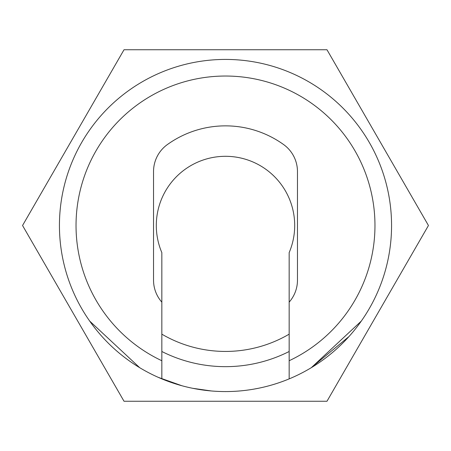 <?xml version="1.0" encoding="UTF-8"?>
<svg xmlns="http://www.w3.org/2000/svg" width="451" height="451" viewBox="0 0 451 451"><rect width="100%" height="100%" fill="white"/><g stroke="black" fill="none" stroke-linecap="round" stroke-linejoin="round"><path stroke-width="0.68" d="M326.975 49.74L428.45 225.5L326.975 49.74L124.025 49.74L326.975 49.74M22.55 225.5L124.025 49.74L22.55 225.5L124.025 401.26L326.975 401.26L428.45 225.5L326.975 401.26L124.025 401.26L22.55 225.5M161.841 378.885A166.075 166.075 0 0 1 225.5 59.425A166.075 166.075 0 0 1 289.159 378.885A166.075 166.075 0 0 1 161.841 378.885L161.841 360.732A149.467 149.467 0 0 1 225.5 76.033A149.467 149.467 0 0 1 289.159 360.732L289.159 378.885A166.075 166.075 0 0 1 273.757 384.41L272.455 384.793M161.841 360.732L161.841 252.622A69.195 69.195 0 0 1 225.5 156.305A69.195 69.195 0 0 1 289.159 252.622L289.159 360.732M212.765 391.085L214.118 391.18M192.628 388.288L211.412 390.972M237.153 391.164L238.506 391.062M253.174 389.252L258.637 388.232M158.188 377.318L181.939 385.757M361.319 321.073L311.303 367.689L349.012 336.519M89.681 321.073L139.697 367.689M289.159 351.492A141.163 141.163 0 0 1 161.841 351.492M161.841 302.153A33.216 33.216 0 0 1 153.537 280.184L153.537 171.543A33.216 33.216 0 0 1 167.377 144.568A99.643 99.643 0 0 1 283.623 144.568A33.216 33.216 0 0 1 297.463 171.543L297.463 280.184A33.216 33.216 0 0 1 289.159 302.153M161.841 334.163A125.936 125.936 0 0 0 289.159 334.163"/></g></svg>
